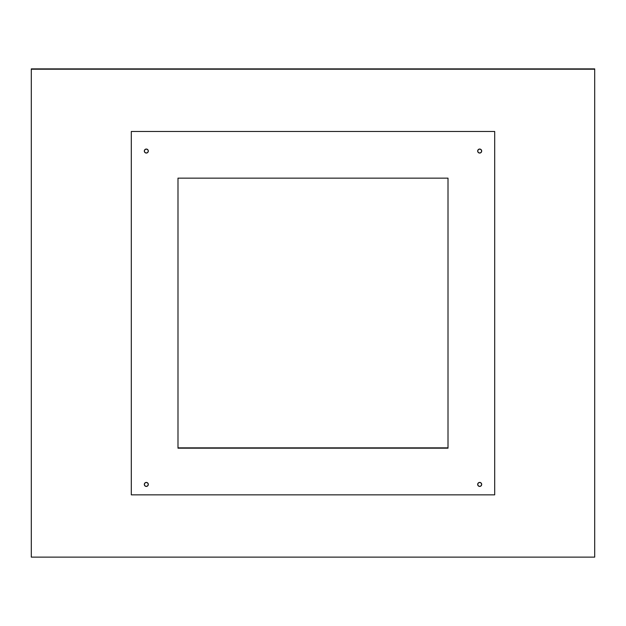 <?xml version="1.0" encoding="UTF-8"?>
<svg xmlns="http://www.w3.org/2000/svg" width="626" height="626" viewBox="0 0 626 626"><rect width="100%" height="100%" fill="white"/><g stroke="black" fill="none" stroke-linecap="round" stroke-linejoin="round"><path stroke-width="0.94" d="M479.688 149.051A2.003 2.003 0 0 1 481.684 151.054A2.003 2.003 0 0 1 479.688 153.049L478.272 152.462L477.685 151.054L478.272 149.637L479.688 149.051L481.104 149.637L481.684 151.054L481.104 152.462L479.688 153.049A2.003 2.003 0 0 1 477.685 151.054A2.003 2.003 0 0 1 479.688 149.051L478.272 149.637L477.685 151.054L478.272 152.462L479.688 153.049L481.104 152.462L481.684 151.054L481.104 149.637L479.688 149.051M479.688 482.427A2.003 2.003 0 0 1 481.684 484.422A2.003 2.003 0 0 1 479.688 486.425L478.272 485.839L477.685 484.422L478.272 483.006L479.688 482.427L481.104 483.006L481.684 484.422L481.104 485.839L479.688 486.425A2.003 2.003 0 0 1 477.685 484.422A2.003 2.003 0 0 1 479.688 482.427L478.272 483.006L477.685 484.422L478.272 485.839L479.688 486.425L481.104 485.839L481.684 484.422L481.104 483.006L479.688 482.427M146.312 482.427A2.003 2.003 0 0 1 148.315 484.422A2.003 2.003 0 0 1 146.312 486.425L144.896 485.839L144.316 484.422L144.896 483.006L146.312 482.427L147.728 483.006L148.315 484.422L147.728 485.839L146.312 486.425A2.003 2.003 0 0 1 144.316 484.422A2.003 2.003 0 0 1 146.312 482.427L144.896 483.006L144.316 484.422L144.896 485.839L146.312 486.425L147.728 485.839L148.315 484.422L147.728 483.006L146.312 482.427M146.312 149.051A2.003 2.003 0 0 1 148.315 151.054A2.003 2.003 0 0 1 146.312 153.049L144.896 152.462L144.316 151.054L144.896 149.637L146.312 149.051L147.728 149.637L148.315 151.054L147.728 152.462L146.312 153.049A2.003 2.003 0 0 1 144.316 151.054A2.003 2.003 0 0 1 146.312 149.051L144.896 149.637L144.316 151.054L144.896 152.462L146.312 153.049L147.728 152.462L148.315 151.054L147.728 149.637L146.312 149.051M494.689 494.853L494.689 131.476L131.311 131.476L131.311 494.853L494.689 494.853L494.689 131.476L131.311 131.476L131.311 494.853L494.689 494.853M177.987 178.152L448.013 178.152L448.013 448.185L177.987 448.185L177.987 178.152L177.987 448.185L448.013 448.185L448.013 178.152L177.987 178.152M594.7 557.124L31.3 557.124L31.3 69.204L594.7 69.204L594.7 557.124L31.3 557.124L31.3 68.876L594.7 69.204L594.7 557.124M594.7 68.876L31.3 68.876L594.7 68.876M177.987 447.848L448.013 447.848L177.987 447.848"/></g></svg>
